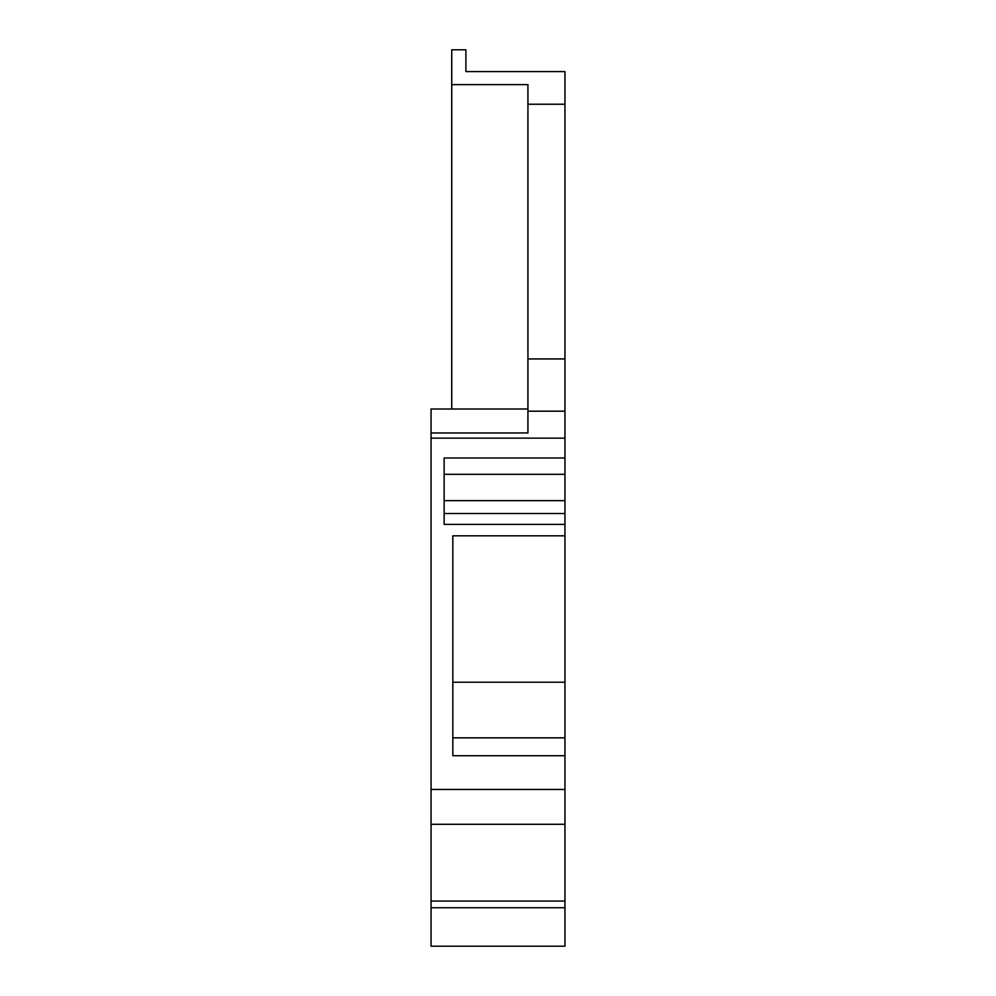 <?xml version="1.0" encoding="UTF-8"?>
<svg xmlns="http://www.w3.org/2000/svg" width="996" height="996" viewBox="0 0 996 996"><rect width="100%" height="100%" fill="white"/><g stroke="black" fill="none" stroke-linecap="round" stroke-linejoin="round"><path stroke-width="1.49" d="M451.736 409.007L451.736 84.635L527.93 84.635L527.93 104.231L564.944 104.231L564.944 71.575L465.891 71.575L539.907 71.575M431.056 907.742L564.944 907.742L564.944 946.2L431.056 946.2L431.056 409.007L527.93 409.007M451.736 84.635L451.736 49.8L465.891 49.8L465.891 71.575M564.944 104.231L564.944 411.186L527.93 411.186L527.93 432.961L431.056 432.961M444.116 500.639L564.944 500.639L564.944 411.186M564.944 500.639L564.944 524.394L444.116 524.394L444.116 457.998L564.944 457.998M431.056 789.455L564.944 789.455L564.944 524.394M564.944 789.455L564.944 907.742M527.93 104.231L527.93 358.946L564.944 358.946M431.056 438.14L564.944 438.14M564.944 755.703L452.831 755.703L452.831 535.823L564.944 535.823M452.831 682.21L564.944 682.21M564.944 737.849L452.831 737.849L452.831 755.703M527.93 358.946L527.93 411.186M444.116 474.32L564.944 474.32M444.116 513.513L564.944 513.513M564.944 824.29L431.056 824.29M431.056 901.081L564.944 901.081"/></g></svg>
